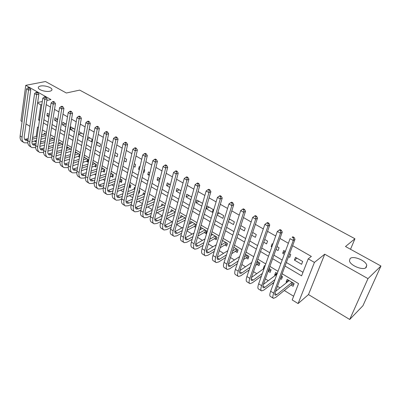 <?xml version="1.0" encoding="UTF-8"?>
<svg xmlns="http://www.w3.org/2000/svg" width="401" height="401" viewBox="0 0 401 401"><rect width="100%" height="100%" fill="white"/><g stroke="black" fill="none" stroke-linecap="round" stroke-linejoin="round"><path stroke-width="0.6" d="M49.824 91.233C46.02 92.155 38.601 89.999 38.306 87.894C38.14 87.007 38.872 86.39 40.506 86.04C44.356 85.167 51.624 87.293 51.945 89.398C52.115 90.26 51.408 90.872 49.824 91.233M366.163 267.497C363.251 270.81 350.108 265.512 349.446 260.8L350.113 258.555C353.161 255.387 366.013 260.575 366.76 265.317L366.163 267.497M36.341 141.428L35.388 141.698L34.346 141.052M350.514 249.272L354.95 238.76L79.699 90.11L66.355 93.007L45.488 81.528L25.749 85.328L20.937 120.896L22.085 121.593M26 123.954L29.92 126.32M354.95 238.76L345.502 246.515L380.95 266.008L362.935 305.727L349.707 319.472L367.983 278.63L324.735 254.204L314.424 262.409L298.103 303.567L292.194 299.933L298.56 283.617L282.144 273.768M324.735 254.204L308.489 294.575L349.707 319.472M308.489 294.575L298.103 303.567M40.626 141.267L41.488 141.799M48.666 146.195L49.253 146.55M56.837 151.197L57.132 151.377M77.839 164.059L78.205 164.285M86.1 169.122L86.922 169.623M94.496 174.265L95.784 175.052M103.027 179.488L104.801 180.575M111.694 184.796L113.974 186.194M120.511 190.194L123.307 191.909M129.468 195.683L132.801 197.723M138.581 201.262L142.465 203.643M147.844 206.936L152.305 209.668M157.262 212.705L162.315 215.803M166.846 218.575L172.109 221.798M176.6 224.55L182.039 227.883M186.936 230.881L192.149 234.074M197.518 237.362L202.44 240.379M208.299 243.963L212.916 246.795M219.282 250.695L223.588 253.327M230.475 257.547L234.45 259.983M241.883 264.535L245.517 266.76M253.512 271.657L256.79 273.667M265.367 278.921L268.279 280.7M272.61 283.357L273.397 283.838M277.457 286.324L279.983 287.873M284.289 290.509L293.637 296.234M380.95 266.008L367.983 278.63M49.323 114.415L47.328 113.257L46.937 115.774L48.932 116.932M57.704 119.277L55.037 117.734L54.636 120.26L57.293 121.809M66.225 124.225L62.872 122.28L62.446 124.816L65.794 126.771M74.892 129.257L70.827 126.896L70.386 129.448L74.441 131.814M83.709 134.375L78.952 131.613M87.298 139.307L91.608 141.824L92.1 139.247L87.779 136.736M96.25 144.53L100.004 146.721L100.516 144.134L96.756 141.949M105.363 149.849L108.541 151.698L109.072 149.097L105.889 147.252M114.631 155.252L117.212 156.756L117.769 154.144L115.182 152.646M124.064 160.756L126.024 161.899L126.606 159.277L124.641 158.134M133.668 166.355L134.987 167.127L135.588 164.49L134.265 163.723M143.438 172.054L144.094 172.44L144.721 169.793L144.064 169.412M139.934 167.011L139.222 166.6L138.611 169.237L139.317 169.653M149.899 172.801L148.42 171.939L147.784 174.59L149.257 175.448M160.049 178.691L157.768 177.367L157.112 180.029L159.382 181.352M170.385 184.691L167.277 182.891L166.595 185.558L169.693 187.367M180.916 190.806L176.951 188.505L176.239 191.187L180.194 193.493M191.643 197.031L186.796 194.219L186.059 196.911L190.891 199.733M202.575 203.377L196.811 200.029L196.044 202.736L201.793 206.089M213.202 209.548L207.001 205.949L206.204 208.66L212.39 212.269L213.202 209.548M217.081 215.006L222.841 218.365L223.688 215.633L217.908 212.279M228.41 221.613L233.487 224.575L234.359 221.828L229.272 218.876M239.963 228.354L244.319 230.891L245.227 228.139L240.861 225.603M251.748 235.222L255.357 237.327L256.294 234.565L252.675 232.46M263.763 242.229L266.595 243.883L267.572 241.111L264.725 239.457M276.018 249.377L278.048 250.565L279.056 247.778L277.021 246.595M272.81 244.149L272.139 243.763L271.151 246.54L271.818 246.931M288.519 256.67L289.712 257.367L290.76 254.57L289.567 253.878M285.352 251.432L283.713 250.48L282.685 253.272L284.324 254.224M288.504 280.189L286.119 282.068L286.8 282.479M291.056 285.056L293.101 286.294L294.149 283.587L287.146 279.372L286.119 282.068M277.081 273.312L274.655 275.136L275.216 275.477M280.349 278.58L281.507 279.281L282.52 276.585L281.352 275.883M264.465 267.567L263.402 268.329L263.848 268.6M268.159 271.206L270.129 272.399L271.101 269.713L269.111 268.535M257.021 264.47L258.956 265.642L259.898 262.966L257.121 261.292M246.084 257.858L247.983 259.006L248.891 256.339L245.357 254.209M235.342 251.362L237.212 252.49L238.084 249.833L233.818 247.262M222.981 240.735L222.274 241.161M224.791 244.981L226.625 246.089L227.467 243.442L222.5 240.445M214.425 238.71L216.229 239.798L217.041 237.161L211.392 233.758M204.239 232.55L206.009 233.618L206.796 230.991L200.736 227.342L200.024 229.758M194.229 226.495L195.653 227.357M184.39 220.545L184.991 220.906M138.545 192.816L139.187 193.207L139.794 190.645L139.147 190.259M128.972 187.026L130.265 187.808L130.846 185.257L129.548 184.48M119.959 181.578L121.483 182.5L122.044 179.959L120.12 178.801M111.348 176.365L112.841 177.272L113.383 174.746L110.846 173.217M102.867 171.237L104.34 172.129L104.856 169.613L101.739 167.733M94.521 166.194L95.974 167.072L96.471 164.56L92.781 162.34M86.305 161.222L87.734 162.089L88.215 159.588L83.974 157.037M78.22 156.335L79.523 157.122M70.255 151.518L70.892 151.904M277.246 273.412L275.642 272.449L274.655 275.136M265.011 266.043L264.354 265.647L263.402 268.329M196.41 224.735L190.771 221.342L190.119 223.638M185.718 218.299L180.976 215.442L180.375 217.628M175.222 211.979L171.347 209.648L170.791 211.733M164.916 205.773L161.879 203.944L161.367 205.939M154.801 199.683L152.57 198.34L152.094 200.249M144.861 193.698L143.413 192.826L142.972 194.655M135.102 187.823L134.405 187.402L133.999 189.162M79.979 154.631L75.313 151.824M71.333 149.423L67.338 147.022L67.107 148.34M57.729 145.819L62.822 144.31L59.528 142.32L59.318 143.598M54.456 139.262L51.839 137.688L51.639 138.926M46.225 134.305L44.265 133.127L44.08 134.33M285.031 266.033L301.592 275.848L308.229 258.84L311.356 256.424L292.62 245.693M288.364 243.262L279.958 238.445M275.708 236.014L267.552 231.347M263.307 228.916L255.392 224.385M251.156 221.953L243.472 217.558M239.242 215.136L231.788 210.866M227.557 208.445L220.324 204.304M216.104 201.888L209.081 197.868M204.866 195.452L198.049 191.553M193.843 189.142L187.227 185.352M183.026 182.951L176.6 179.272M172.41 176.871L166.174 173.302M161.994 170.906L155.939 167.438M151.763 165.052L145.884 161.683M141.723 159.302L136.014 156.029M131.859 153.653L126.315 150.48M122.175 148.109L116.786 145.027M112.656 142.661L107.428 139.663M103.308 137.307L98.23 134.4M94.12 132.044L89.187 129.222M85.087 126.876L80.3 124.135M76.21 121.794L71.563 119.132M67.488 116.796L62.967 114.21M58.907 111.884L54.521 109.373M50.466 107.052L46.21 104.616M43.909 119.719L48.11 122.195M52.11 124.546L56.436 127.092M60.441 129.453L64.897 132.079M68.912 134.445L73.498 137.147M77.528 139.518L82.25 142.3M86.29 144.676L91.152 147.543M95.202 149.924L100.205 152.871M104.265 155.262L109.418 158.3M113.488 160.696L118.791 163.819M122.871 166.22L128.33 169.438M132.42 171.844L138.039 175.157M142.139 177.568L147.929 180.981M152.034 183.397L157.994 186.906M162.109 189.332L168.245 192.946M172.365 195.372L178.686 199.096M182.816 201.528L189.322 205.357M193.457 207.793L200.159 211.743M204.304 214.184L211.207 218.249M215.357 220.69L222.465 224.876M226.62 227.327L233.943 231.638M238.099 234.089L245.643 238.53M249.808 240.981L257.577 245.557M261.748 248.013L269.753 252.73M273.923 255.186L282.174 260.043M286.349 262.5L302.981 272.299M302.685 261.492L295.502 257.322L294.439 260.124L301.602 264.299L302.685 261.492M78.491 134.175L83.238 136.941M46.837 100.491L50.972 99.573L25.749 85.328M42.29 101.498L37.654 102.526M37.589 102.987L40.852 104.867L38.596 120.044L39.448 120.546M41.819 104.646L40.852 104.867M308.229 258.84L314.424 262.409M38.411 127.518L37.564 127.012L36.16 136.485M35.529 140.721L35.388 141.698M278.023 271.297L269.878 266.404M265.763 263.933L257.853 259.191M253.738 256.72L246.064 252.114M241.948 249.648L234.495 245.176M230.39 242.71L223.151 238.369M219.046 235.903L212.019 231.688M207.918 229.232L201.096 225.136M197.001 222.68L190.38 218.7M186.29 216.249L179.854 212.39M175.768 209.939L169.523 206.189M165.443 203.743L159.372 200.099M155.307 197.658L149.408 194.119M145.347 191.683L139.618 188.244M135.568 185.813L130.004 182.475M125.959 180.049L120.556 176.806M116.516 174.385L111.267 171.232M107.237 168.816L102.14 165.753M98.12 163.342L93.162 160.37M89.152 157.964L84.34 155.077M80.34 152.676L75.664 149.869M71.674 147.478L67.132 144.751M63.152 142.365L58.741 139.713M54.772 137.332L50.486 134.761M46.526 132.385L42.361 129.889M43.423 122.901L47.614 125.383M51.599 127.744L55.914 130.3M59.909 132.666L64.35 135.297M68.355 137.673L72.927 140.38M76.947 142.761L81.654 145.548M85.679 147.934L90.526 150.806M94.561 153.197L99.553 156.154M103.598 158.55L108.736 161.593M112.791 163.994L118.079 167.127M122.145 169.538L127.588 172.761M131.663 175.177L137.267 178.495M141.347 180.916L147.117 184.335M151.212 186.756L157.152 190.274M161.252 192.706L167.367 196.33M171.473 198.761L177.773 202.49M181.889 204.931L188.37 208.771M192.495 211.212L199.172 215.172M203.297 217.613L210.179 221.688M214.309 224.139L221.392 228.334M225.532 230.786L232.826 235.106M236.971 237.562L244.485 242.014M248.635 244.47L256.374 249.056M260.525 251.517L268.505 256.244M272.655 258.7L280.875 263.572M39.564 119.804L38.596 120.044M297.006 258.199L294.439 260.124M285.301 251.402L282.685 253.272M272.219 245.818L271.151 246.54M229.908 219.247L228.996 219.758M219.417 213.157L217.297 214.294M209.111 207.172L206.204 208.66M198.981 201.292L196.044 202.736M189.031 195.513L186.059 196.911M179.247 189.833L176.239 191.187M169.628 184.249L166.595 185.558M160.014 178.826L157.112 180.029M149.643 173.849L147.784 174.59M139.493 168.906L138.611 169.237M106.606 147.668L105.749 147.944M98.17 142.771L96.496 143.292M89.874 137.954L87.413 138.691M81.704 133.212L78.501 134.129M73.659 128.541L70.386 129.448M65.739 123.944L62.446 124.816M57.669 119.483L54.636 120.26M49.198 115.217L46.937 115.774M293.953 284.088L291.692 284.545L292.454 282.57M292.098 282.354L276.75 294.65L275.292 295.256C274.645 294.991 274.69 293.823 275.427 291.768L295.011 239.282L293.281 240.495L273.693 293.141C272.6 296.214 272.535 297.953 273.502 298.354L275.708 297.427L291.692 284.545M289.176 280.595L275.582 291.357M293.432 237.968L294.123 237.492L292.835 236.76L292.144 237.242L293.432 237.968L293.281 240.495L290.063 238.665L270.66 291.261C269.577 294.329 269.522 296.073 270.505 296.484L273.146 298.133M292.144 237.242L292.835 236.76M294.123 237.492L295.011 239.282M282.304 277.156L280.765 277.452M274.961 279.602L264.876 287.291L263.377 287.858C262.695 287.567 262.705 286.394 263.412 284.344L282.259 232.064L280.5 233.232L261.647 285.672C260.595 288.735 260.58 290.489 261.597 290.925L263.873 290.058L273.958 282.319M276.971 274.154L263.397 284.374M280.655 230.735L281.362 230.274L280.098 229.562L279.392 230.024L280.655 230.735L280.5 233.232L277.342 231.437L258.67 283.828C257.632 286.89 257.627 288.645 258.66 289.091L261.226 290.69M277.342 231.437L279.392 230.024M281.362 230.274L282.259 232.064M270.87 270.349L268.815 270.725L269.527 268.76M262.379 273.422L253.226 280.073L251.683 280.6C250.971 280.284 250.951 279.106 251.627 277.061L269.768 224.986L267.968 226.114L249.833 278.349C248.826 281.407 248.856 283.166 249.923 283.637L252.259 282.83L261.412 276.139M268.144 271.221L268.815 270.725M264.184 268.359L251.492 277.467M268.134 223.653L268.855 223.207L267.617 222.505L266.896 222.951L268.134 223.653L267.968 226.114L264.876 224.354L246.916 276.54C245.918 279.592 245.958 281.362 247.041 281.838L249.532 283.392M264.876 224.354L266.896 222.951M268.855 223.207L269.768 224.986M259.653 263.663L257.688 264.008L258.374 262.048M250.124 267.221L241.798 272.991L240.214 273.482C239.467 273.146 239.422 271.958 240.069 269.923L257.522 218.054L255.693 219.136L238.244 271.166C237.282 274.214 237.357 275.988 238.47 276.49L240.866 275.738L249.191 269.933M255.688 265.402L257.688 264.008M257.958 261.798L256.625 262.72M251.753 262.49L239.853 270.64M255.868 216.705L256.6 216.274L255.387 215.593L254.655 216.019L255.868 216.705L255.693 219.136L252.665 217.417L235.387 269.392C234.43 272.434 234.515 274.214 235.643 274.72L238.059 276.229M252.665 217.417L254.655 216.019M256.6 216.274L257.522 218.054M248.635 257.096L246.765 257.407L247.422 255.457M238.164 261.026L230.58 266.043L228.961 266.495C228.184 266.139 228.109 264.946 228.73 262.916L245.522 211.257L243.663 212.304L226.881 264.119C225.953 267.156 226.074 268.941 227.232 269.472L229.683 268.78L237.267 263.728M243.562 259.537L246.765 257.407M246.986 255.191L244.465 256.861M239.643 256.59L228.46 263.903M243.838 209.903L244.585 209.487L243.397 208.816L242.65 209.227L243.838 209.903L243.663 212.304L240.69 210.615L224.074 262.379C223.156 265.412 223.287 267.201 224.455 267.738L226.801 269.201M240.69 210.615L242.65 209.227M244.585 209.487L245.522 211.257M237.818 250.64L236.034 250.921L236.67 248.981M226.49 254.851L219.573 259.221L217.918 259.642C217.111 259.262 217.006 258.064 217.603 256.038L233.758 204.595L231.863 205.603L215.728 257.206C214.841 260.234 215.001 262.028 216.204 262.59L218.71 261.948L225.623 257.547M231.738 253.658L236.034 250.921M236.214 248.705L232.61 250.986M227.828 250.675L217.302 257.257M232.049 203.227L232.806 202.826L231.643 202.169L230.886 202.57L232.049 203.227L231.863 205.603L228.951 203.949L212.971 255.497C212.094 258.525 212.264 260.319 213.482 260.886L215.758 262.309M228.951 203.949L230.886 202.57M232.806 202.826L233.758 204.595M227.197 244.299L225.492 244.555L226.104 242.62M215.076 248.715L208.766 252.53L207.081 252.911C206.244 252.515 206.114 251.312 206.685 249.292L222.219 198.059L220.299 199.031L204.786 250.424C203.934 253.442 204.134 255.242 205.382 255.833L207.939 255.247L214.244 251.407M220.199 247.778L225.492 244.555M225.633 242.334L221.036 245.111M223.016 240.755L222.259 241.212M216.299 244.775L206.37 250.71M220.49 196.685L221.257 196.3L220.114 195.653L219.347 196.039L220.49 196.685L220.299 199.031L217.442 197.407L202.079 248.745C201.242 251.763 201.447 253.567 202.705 254.164L204.916 255.542M217.442 197.407L219.347 196.039M221.257 196.3L222.219 198.059M216.761 238.069L215.131 238.299L215.728 236.369M203.914 242.625L198.159 245.953L196.44 246.304C195.578 245.893 195.417 244.68 195.964 242.67L210.901 191.648L208.956 192.585L194.044 243.763C193.232 246.77 193.467 248.58 194.756 249.196L197.357 248.66L203.106 245.312M208.916 241.923L215.131 238.299M215.237 236.074L209.723 239.262M212.665 234.525L210.846 235.567M205.026 238.896L195.658 244.264M209.152 190.269L209.934 189.894L208.811 189.262L208.029 189.633L209.152 190.269L208.956 192.585L206.154 190.996L191.387 242.119C190.585 245.121 190.831 246.936 192.129 247.557L194.269 248.896M206.154 190.996L208.029 189.633M209.934 189.894L210.901 191.648M206.51 231.943L204.956 232.149L205.528 230.229M192.981 236.595L187.743 239.502L185.989 239.818C185.102 239.387 184.921 238.169 185.442 236.169L199.798 185.362L197.828 186.264L183.498 237.227C182.721 240.224 182.991 242.044 184.32 242.685L186.971 242.199L192.209 239.272M197.888 236.099L204.956 232.149M205.021 229.923L198.665 233.447M202.495 228.4L199.693 229.938M194.004 233.056L185.147 237.913M198.029 183.974L198.821 183.613L197.723 182.991L196.931 183.352L198.029 183.974L197.828 186.264L195.081 184.706L180.891 235.613C180.124 238.605 180.405 240.425 181.738 241.076L183.823 242.374M195.081 184.706L196.931 183.352M198.821 183.613L199.798 185.362M196.054 225.969L194.951 226.109L195.503 224.194M182.28 230.625L177.508 233.161L175.728 233.447C174.816 233.001 174.61 231.778 175.112 229.783L188.906 179.192L186.911 180.064L173.142 230.811C172.4 233.798 172.711 235.623 174.074 236.289L176.771 235.848L181.538 233.297M187.097 230.319L194.951 226.109M194.981 223.878L187.843 227.673M192.5 222.385L188.786 224.334M183.217 227.262L174.836 231.668M187.122 177.798L187.919 177.453L186.841 176.841L186.039 177.187L187.122 177.798L186.911 180.064L184.214 178.535L170.585 229.222C169.849 232.204 170.169 234.034 171.538 234.705L173.558 235.968M184.214 178.535L186.039 177.187M187.919 177.453L188.906 179.192M185.197 220.159L185.653 218.259M171.793 224.725L167.458 226.936L165.648 227.192C164.716 226.73 164.485 225.502 164.961 223.512L178.214 173.137L176.199 173.979L162.976 224.505C162.265 227.482 162.611 229.317 164.009 230.004L166.751 229.613L171.082 227.387M176.525 224.585L185.122 220.169M185.117 217.938L177.247 221.948M182.676 216.47L178.114 218.771M172.656 221.522L164.721 225.512M176.415 171.738L177.222 171.402L176.159 170.806L175.352 171.137L176.415 171.738L176.199 173.979L173.553 172.475L160.465 222.951C159.763 225.923 160.114 227.758 161.518 228.45L163.478 229.678M173.553 172.475L175.352 171.137M177.222 171.402L178.214 173.137M161.513 218.896L157.588 220.816L155.748 221.046C154.791 220.565 154.54 219.337 154.997 217.352L167.723 167.197L165.683 168.009L152.992 218.319C152.315 221.282 152.691 223.121 154.119 223.833L156.901 223.482L160.826 221.547M166.174 218.911L174.455 214.826M175.157 212.224L166.866 216.279M173.016 210.655L167.663 213.247M162.31 215.838L154.791 219.457M165.904 165.788L166.721 165.468L165.683 164.881L164.866 165.202L165.904 165.788L165.683 168.009L163.087 166.53L150.52 216.786C149.854 219.748 150.235 221.588 151.678 222.309L153.578 223.497M163.087 166.53L164.866 165.202M166.721 165.468L167.723 167.197M151.433 213.142L147.884 214.806L146.024 215.006C145.042 214.515 144.771 213.277 145.207 211.302L157.423 161.362L155.367 162.144L143.182 212.234C142.535 215.192 142.941 217.036 144.405 217.768L147.227 217.462L150.776 215.783M156.029 213.292L163.939 209.543M164.61 206.951L156.691 210.67M163.523 204.936L157.428 207.768M152.164 210.214L145.037 213.497M155.588 159.949L156.415 159.643L155.393 159.067L154.565 159.372L155.588 159.949L155.367 162.144L152.816 160.696L140.756 210.731C140.114 213.683 140.53 215.527 142.004 216.269L143.854 217.422M152.816 160.696L154.565 159.372M156.415 159.643L157.423 161.362M141.548 207.457L138.35 208.901L136.465 209.071C135.463 208.565 135.167 207.327 135.583 205.357L147.312 155.638L145.232 156.39L133.543 206.264C132.926 209.207 133.368 211.056 134.861 211.813L137.718 211.543L140.911 210.094M146.079 207.738L153.648 204.294M154.295 201.708L146.716 205.127M154.185 199.312L147.398 202.345M142.22 204.655L135.458 207.633M145.463 154.22L146.295 153.919L145.292 153.352L144.46 153.653L145.463 154.22L145.232 156.39L142.731 154.966L131.162 204.786C130.551 207.723 130.997 209.578 132.5 210.34L134.295 211.457M142.731 154.966L144.46 153.653M146.295 153.919L147.312 155.638M131.844 201.853L128.982 203.091L127.067 203.237C126.044 202.721 125.734 201.477 126.13 199.518L137.378 150.014L135.282 150.736L124.074 200.39C123.488 203.322 123.954 205.177 125.478 205.954L128.375 205.728L131.232 204.475M136.32 202.249L143.563 199.081M144.185 196.5L136.931 199.648M144.821 193.863L137.563 196.976M132.465 199.167L126.049 201.863M135.518 148.591L136.355 148.305L135.373 147.748L134.53 148.034L135.518 148.591L135.282 150.736L132.826 149.337L121.734 198.941C121.152 201.868 121.628 203.723 123.157 204.505L124.901 205.593M132.826 149.337L134.53 148.034M136.355 148.305L137.378 150.014M139.513 191.833L138.761 191.899M122.32 196.32L119.769 197.382L117.834 197.508C116.791 196.971 116.46 195.728 116.841 193.778L127.623 144.49L125.513 145.187L114.766 194.62C114.205 197.543 114.701 199.402 116.26 200.199L119.187 200.009L121.734 198.936L124.074 200.39M126.741 196.831L133.688 193.909M134.285 191.337L127.333 194.234M134.871 188.801L127.914 191.673M122.896 193.743L116.801 196.184M125.749 143.062L126.596 142.786L125.628 142.24L124.781 142.515L125.749 143.062L125.513 145.187L123.097 143.814L112.465 193.197C111.914 196.114 112.415 197.974 113.979 198.776L115.663 199.828M123.097 143.814L124.781 142.515M126.596 142.786L127.623 144.49M130.571 186.47L129.488 186.56L129.909 184.696M112.967 190.871L110.711 191.773L108.756 191.868C107.694 191.322 107.348 190.079 107.704 188.134L118.044 139.062L115.914 139.733L105.618 188.951C105.087 191.863 105.608 193.723 107.192 194.54L110.155 194.39L112.41 193.472M117.343 191.477L124.004 188.781M129.032 186.746L129.488 186.56M124.581 186.214L117.909 188.886M125.122 183.773L118.45 186.425M113.503 188.39L107.714 190.6M116.155 137.633L117.007 137.368L116.059 136.831L115.207 137.092L116.155 137.633L115.914 139.733L113.543 138.385L103.358 187.548C102.831 190.455 103.363 192.32 104.952 193.137L106.591 194.164M113.543 138.385L115.207 137.092M117.007 137.368L118.044 139.062M121.769 181.192L120.736 181.277L121.147 179.417M103.784 185.493L101.804 186.254L99.829 186.33C98.751 185.768 98.385 184.52 98.726 182.585L108.631 133.728L106.486 134.375L96.626 183.377C96.12 186.275 96.671 188.139 98.28 188.976L101.268 188.861L103.257 188.084M108.115 186.194L114.511 183.703M119.468 181.768L120.736 181.277M120.516 179.041L120.024 179.232M115.062 181.142L108.656 183.613M115.568 178.791L109.157 181.242M104.275 183.107L98.781 185.102M106.731 132.295L107.588 132.039L106.656 131.513L105.794 131.769L106.731 132.295L106.486 134.375L104.155 133.052L94.4 181.999C93.899 184.896 94.456 186.761 96.075 187.598L97.664 188.59M104.155 133.052L105.794 131.769M107.588 132.039L108.631 133.728M113.112 175.999L112.125 176.074L112.521 174.224M94.761 180.194L93.047 180.826L91.052 180.876C89.954 180.31 89.573 179.062 89.899 177.127L99.378 128.49L97.222 129.112L87.784 177.894C87.303 180.781 87.879 182.65 89.513 183.503L92.531 183.422L94.275 182.771M99.052 180.976L105.197 178.676M110.085 176.841L112.125 176.074M111.879 173.839L110.621 174.31M105.724 176.124L99.573 178.405M106.195 173.859L100.034 176.119M95.222 177.889L89.999 179.693M97.468 127.057L98.335 126.811L97.418 126.29L96.551 126.536L97.468 127.057L97.222 129.112L94.927 127.814L85.598 176.54C85.122 179.422 85.704 181.292 87.343 182.149L88.887 183.112M94.927 127.814L96.551 126.536M98.335 126.811L99.378 128.49M104.596 170.891L103.653 170.956L104.029 169.112M85.899 174.966L84.431 175.493L82.416 175.518C81.308 174.936 80.907 173.688 81.213 171.763L90.29 123.343L88.115 123.939L79.087 172.505C78.631 175.382 79.233 177.252 80.892 178.119L83.939 178.074L85.453 177.528M90.15 175.833L96.055 173.698M100.882 171.954L103.653 170.956M103.383 168.721L101.393 169.433M96.561 171.157L90.651 173.272M96.997 168.971L91.077 171.062M86.325 172.746L81.363 174.37M88.365 121.904L89.238 121.668L88.335 121.157L87.463 121.393L88.365 121.904L88.115 123.939L85.864 122.661L76.937 171.172C76.486 174.044 77.092 175.919 78.756 176.791L80.255 177.723M85.864 122.661L87.463 121.393M89.238 121.668L90.29 123.343M96.21 165.859L95.313 165.919L95.674 164.084M77.187 169.818L75.959 170.24L73.924 170.245C72.797 169.653 72.38 168.4 72.676 166.485L81.353 118.28L79.167 118.856L70.536 167.202C70.105 170.069 70.726 171.944 72.411 172.826L75.488 172.811L76.791 172.36M81.403 170.756L87.082 168.781M91.849 167.122L95.313 165.919M95.017 163.683L92.34 164.605M87.568 166.245L81.879 168.204M87.974 164.134L82.28 166.069M77.583 167.673L72.867 169.132M79.423 116.841L80.295 116.611L79.413 116.115L78.536 116.34L79.423 116.841L79.167 118.856L76.952 117.598L68.421 165.894C67.995 168.756 68.626 170.631 70.31 171.518L71.764 172.425M76.952 117.598L78.536 116.34M80.295 116.611L81.353 118.28M87.959 160.906L87.102 160.956L87.448 159.132M68.626 164.741L65.569 165.062C64.426 164.46 63.995 163.202 64.275 161.292L72.566 113.308L70.37 113.859L62.125 161.989C61.714 164.846 62.361 166.721 64.065 167.618L67.167 167.638L68.275 167.267M72.807 165.748L78.275 163.914M82.982 162.34L87.102 160.956M86.781 158.726L83.448 159.829M78.736 161.392L73.263 163.202M84.741 157.498L83.829 157.799M79.112 159.347L73.634 161.142M68.992 162.666L64.511 163.979M70.626 111.864L71.508 111.643L70.636 111.152L69.754 111.368L70.626 111.864L70.37 113.859L68.195 112.626L60.045 160.701C59.639 163.553 60.29 165.428 62 166.33L63.413 167.212M68.195 112.626L69.754 111.368M71.508 111.643L72.566 113.308M79.724 156.034L79.017 156.074L79.353 154.255M60.205 159.738L57.348 159.954C56.195 159.347 55.744 158.089 56.01 156.19L63.929 108.415L61.719 108.947L53.849 156.861C53.463 159.703 54.13 161.583 55.859 162.495L59.909 162.245M64.355 160.806L69.619 159.107M74.27 157.608L79.017 156.074M78.676 153.844L74.721 155.107M70.065 156.59L64.797 158.275M76.666 152.636L75.077 153.142M70.416 154.616L65.142 156.28M60.546 157.733L56.29 158.906M61.98 106.972L62.867 106.761L62.01 106.275L61.122 106.486L61.98 106.972L61.719 108.947L59.579 107.734L51.804 155.588C51.423 158.43 52.095 160.31 53.824 161.227L55.198 162.079M59.579 107.734L61.122 106.486M62.867 106.761L63.929 108.415M51.929 154.806L49.258 154.931C48.09 154.315 47.629 153.057 47.874 151.162L55.438 103.603L53.218 104.115L45.709 151.814C45.343 154.646 46.035 156.525 47.779 157.453L51.684 157.292M56.05 155.934L61.117 154.36M65.719 152.926L71.002 151.287M70.691 149.042L66.15 150.435M61.543 151.854L56.471 153.413M68.716 147.849L66.481 148.53M61.869 149.934L56.787 151.483M52.245 152.866L48.205 153.909M53.478 102.16L54.371 101.954L53.528 101.478L52.636 101.679L53.478 102.16L53.218 104.115L51.112 102.922L43.694 150.565C43.333 153.393 44.03 155.272 45.779 156.205L47.107 157.032M51.112 102.922L52.636 101.679M54.371 101.954L55.438 103.603M43.789 149.949L41.298 149.989C40.115 149.362 39.639 148.104 39.874 146.22L47.082 98.877L44.852 99.363L37.699 146.846C37.353 149.668 38.065 151.548 39.829 152.49L43.599 152.415M47.879 151.132L52.767 149.668M57.318 148.305L62.406 146.776M53.173 147.167L48.28 148.616M60.887 143.137L58.035 143.974M53.473 145.312L48.581 146.746M44.085 148.064L40.245 148.992M45.118 97.428L46.01 97.232L45.183 96.766L44.29 96.957L45.118 97.428L44.852 99.363L42.782 98.19L35.714 145.618C35.378 148.435 36.09 150.315 37.859 151.262L39.153 152.064M42.782 98.19L44.29 96.957M46.01 97.232L47.082 98.877M35.784 145.157L33.463 145.127C32.265 144.49 31.779 143.232 32 141.352L38.867 94.22L36.626 94.691L29.814 141.959C29.489 144.766 30.22 146.651 32.005 147.603L35.644 147.608M39.849 146.395L44.556 145.032M49.057 143.733L53.96 142.315M54.361 139.854L49.453 141.257M44.942 142.545L40.23 143.889M53.178 138.49L49.734 139.468M45.223 140.741L40.506 142.074M36.055 143.332L32.411 144.154M36.892 92.771L37.789 92.586L36.977 92.125L36.08 92.31L36.892 92.771L36.626 94.691L34.591 93.533L27.859 140.751C27.544 143.558 28.276 145.438 30.065 146.395L31.318 147.177M34.591 93.533L36.08 92.31M37.789 92.586L38.867 94.22M27.905 140.435L25.749 140.335C24.541 139.693 24.04 138.43 24.245 136.561L30.782 89.644L28.531 90.095L22.05 137.147C21.749 139.949 22.496 141.829 24.301 142.796L27.824 142.871M31.955 141.718L36.486 140.455M40.942 139.217L45.664 137.899M46.05 135.448L41.318 136.751M36.852 137.974L32.306 139.227M45.584 133.919L41.579 135.012M37.113 136.225L32.566 137.468M28.16 138.666L24.702 139.388M28.807 88.19L29.704 88.014L28.902 87.563L28.005 87.739L28.807 88.19L28.531 90.095L26.531 88.957L20.13 135.959C19.834 138.751 20.586 140.636 22.391 141.603L23.609 142.36M26.531 88.957L28.005 87.739M29.704 88.014L30.782 89.644M276.75 294.65L274.916 293.512M273.693 293.141L270.66 291.261M264.876 287.291L262.931 286.088M261.647 285.672L258.67 283.828M253.226 280.073L251.176 278.805M249.833 278.349L246.916 276.54M241.798 272.991L239.648 271.662M238.244 271.166L235.387 269.392M230.58 266.043L228.334 264.65M226.881 264.119L224.074 262.379M219.573 259.221L217.237 257.773M215.728 257.206L212.971 255.497M208.766 252.53L206.34 251.026M204.786 250.424L202.079 248.745M198.159 245.953L195.648 244.399M194.044 243.763L191.387 242.119M187.743 239.502L185.167 237.903M183.498 237.227L180.891 235.613M177.508 233.161L174.981 231.593M173.142 230.811L170.585 229.222M167.458 226.936L164.976 225.397M162.976 224.505L160.465 222.951M157.588 220.816L155.147 219.302M152.992 218.319L150.52 216.786M147.884 214.806L145.488 213.317M143.182 212.234L140.756 210.731M138.35 208.901L135.994 207.437M133.543 206.264L131.162 204.786M128.982 203.091L126.661 201.658M119.769 197.382L117.488 195.974M114.766 194.62L112.465 193.197M110.711 191.773L108.471 190.385M105.618 188.951L103.358 187.548M101.804 186.254L99.603 184.891M96.626 183.377L94.4 181.999M93.047 180.826L90.882 179.488M87.784 177.894L85.598 176.54M84.431 175.493L82.3 174.169M79.087 172.505L76.937 171.172M75.959 170.24L73.859 168.941M70.536 167.202L68.421 165.894M67.619 165.072L65.553 163.793M62.125 161.989L60.045 160.701M59.413 159.989L57.383 158.731M53.849 156.861L51.804 155.588M51.343 154.986L49.343 153.748M45.709 151.814L43.694 150.565M43.393 150.064L41.428 148.846M37.699 146.846L35.714 145.618M35.574 145.217L33.634 144.019M29.814 141.959L27.859 140.751M27.869 140.445L25.965 139.267M22.05 137.147L20.13 135.959M366.76 265.317L365.632 267.883M51.945 89.398L51.824 90.19M263.377 287.858L263.126 287.702M251.683 280.6L251.422 280.439M240.214 273.482L239.938 273.312M228.961 266.495L228.675 266.319M217.918 259.642L217.618 259.452M207.081 252.911L206.771 252.715M196.44 246.304L196.114 246.104M185.989 239.818L185.658 239.613M175.728 233.447L175.387 233.237M165.648 227.192L165.297 226.971M155.748 221.046L155.387 220.821M146.024 215.006L145.653 214.776M136.465 209.071L136.084 208.836M127.067 203.237L126.681 202.996M117.834 197.508L117.438 197.262M108.756 191.868L108.355 191.618M99.829 186.33L99.418 186.074M91.052 180.876L90.636 180.62M82.416 175.518L81.994 175.257M73.924 170.245L73.493 169.979M65.569 165.062L65.132 164.791M57.348 159.954L56.907 159.683M49.258 154.931L48.812 154.656M41.298 149.989L40.847 149.708M33.463 145.127L33.002 144.841M25.749 140.335L25.283 140.049"/></g></svg>
